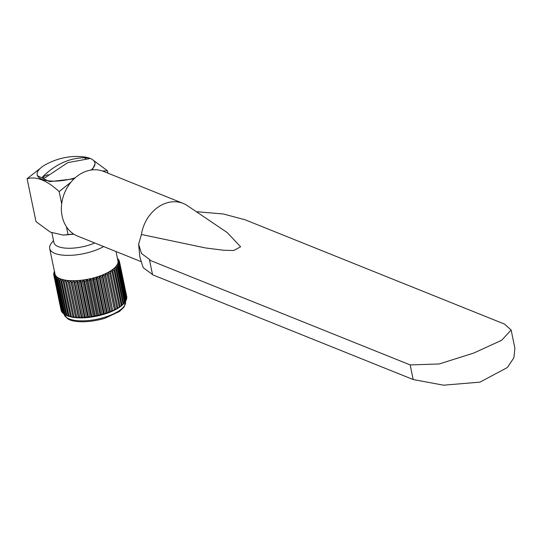 <?xml version="1.0" encoding="UTF-8"?>
<svg xmlns="http://www.w3.org/2000/svg" width="542" height="542" viewBox="0 0 542 542"><rect width="100%" height="100%" fill="white"/><g stroke="black" fill="none" stroke-linecap="round" stroke-linejoin="round"><path stroke-width="0.81" d="M59.01 278.439A32.439 12.046 168.3 0 1 57.466 277.579L57.154 279.171A33.509 12.446 -11.7 0 0 57.791 279.53L59.01 278.439L58.848 280.031A33.509 12.446 -11.7 0 0 59.606 280.336L60.853 279.184A32.439 12.046 168.3 0 1 59.01 278.439M116.022 251.542L117.939 260.804A32.174 11.944 168.3 0 1 88.854 279.028A32.174 11.944 168.3 0 1 54.932 273.852L49.681 248.507A32.174 11.944 168.3 0 1 51.341 243.283L53.502 240.506M54.451 271.549L54.186 271.955A33.509 12.446 -11.7 0 0 53.983 272.511L54.715 271.806L53.787 273.337A33.509 12.446 -11.7 0 0 53.733 273.879L54.579 273.114L53.753 274.672A33.509 12.446 -11.7 0 0 53.821 275.099A33.509 12.446 -11.7 0 0 53.841 275.187L54.783 274.354L54.078 275.939A33.509 12.446 -11.7 0 0 54.308 276.413L55.338 275.526L54.756 277.118A33.509 12.446 -11.7 0 0 55.128 277.558L56.239 276.603L55.785 278.195A33.509 12.446 -11.7 0 0 56.293 278.602L57.466 277.579A32.439 12.046 168.3 0 1 56.239 276.603A32.439 12.046 168.3 0 1 55.338 275.526A32.439 12.046 168.3 0 1 54.783 274.354A32.439 12.046 168.3 0 1 54.579 273.114A32.439 12.046 168.3 0 1 54.62 272.341M62.98 279.794A32.439 12.046 168.3 0 1 60.853 279.184L60.846 280.756A33.509 12.446 -11.7 0 0 61.72 281.007L62.98 279.794L63.123 281.345A33.509 12.446 -11.7 0 0 64.105 281.542L65.365 280.268A32.439 12.046 168.3 0 1 62.98 279.794M67.98 280.607A32.439 12.046 168.3 0 1 65.365 280.268L65.657 281.793A33.509 12.446 -11.7 0 0 66.734 281.928L67.98 280.607L68.421 282.091A33.509 12.446 -11.7 0 0 69.579 282.172L70.792 280.79A32.439 12.046 168.3 0 1 67.98 280.607L75.65 317.653L74.003 317.029A33.509 12.446 168.3 0 1 72.926 316.894L73.034 317.321L71.375 316.643A33.509 12.446 168.3 0 1 70.392 316.447L68.99 316.108A33.509 12.446 168.3 0 1 68.109 315.857L66.876 315.437A33.509 12.446 168.3 0 1 66.117 315.126L65.06 314.631A33.509 12.446 168.3 0 1 64.837 314.509A33.509 12.446 168.3 0 1 64.423 314.272L57.154 279.171M73.78 280.837A32.439 12.046 168.3 0 1 70.792 280.79L71.388 282.24A33.509 12.446 -11.7 0 0 72.621 282.26L73.78 280.837L74.525 282.24A33.509 12.446 -11.7 0 0 75.805 282.192L76.903 280.729A32.439 12.046 168.3 0 1 73.78 280.837L81.456 317.883L79.891 317.361A33.509 12.446 168.3 0 1 78.658 317.341L78.468 317.842L76.849 317.273A33.509 12.446 168.3 0 1 75.69 317.192L75.65 317.653A32.439 12.046 168.3 0 1 73.034 317.321A32.439 12.046 168.3 0 1 70.656 316.846A32.439 12.046 168.3 0 1 68.529 316.237A32.439 12.046 168.3 0 1 66.686 315.491A32.439 12.046 168.3 0 1 65.968 315.126L64.837 314.509M80.135 280.471A32.439 12.046 168.3 0 1 76.903 280.729L77.784 282.084A33.509 12.446 -11.7 0 0 79.118 281.976L80.135 280.471L81.151 281.772A33.509 12.446 -11.7 0 0 82.506 281.61L83.434 280.072A32.439 12.046 168.3 0 1 80.135 280.471L87.811 317.524L86.388 317.077A33.509 12.446 168.3 0 1 85.053 317.185L84.579 317.775L83.075 317.294A33.509 12.446 168.3 0 1 81.788 317.341L81.456 317.883A32.439 12.046 168.3 0 1 78.468 317.842A32.439 12.046 168.3 0 1 75.65 317.653M86.767 279.536A32.439 12.046 168.3 0 1 83.434 280.072L84.572 281.318A33.509 12.446 -11.7 0 0 85.941 281.095L86.767 279.536L88.014 280.722A33.509 12.446 -11.7 0 0 89.383 280.444L90.094 278.866A32.439 12.046 168.3 0 1 86.767 279.536L94.437 316.589L93.21 316.196A33.509 12.446 168.3 0 1 91.842 316.42L91.11 317.124L89.776 316.711A33.509 12.446 168.3 0 1 88.421 316.874L87.811 317.524A32.439 12.046 168.3 0 1 84.579 317.775A32.439 12.046 168.3 0 1 81.456 317.883M93.38 278.066A32.439 12.046 168.3 0 1 90.094 278.866L91.449 279.99A33.509 12.446 -11.7 0 0 92.797 279.658L93.38 278.066L94.823 279.123A33.509 12.446 -11.7 0 0 96.144 278.751L96.598 277.152A32.439 12.046 168.3 0 1 93.38 278.066L101.056 315.119L100.067 314.76A33.509 12.446 168.3 0 1 98.712 315.092L97.77 315.918L96.652 315.546A33.509 12.446 168.3 0 1 95.284 315.823L94.437 316.589A32.439 12.046 168.3 0 1 91.11 317.124A32.439 12.046 168.3 0 1 87.811 317.524M99.694 276.129A32.439 12.046 168.3 0 1 96.598 277.152L98.109 278.148A33.509 12.446 -11.7 0 0 99.389 277.728L99.694 276.129L101.273 277.057A33.509 12.446 -11.7 0 0 102.485 276.596L102.648 275.011A32.439 12.046 168.3 0 1 99.694 276.129L107.37 313.181L106.652 312.829A33.509 12.446 168.3 0 1 105.378 313.249L104.267 314.204L103.414 313.852A33.509 12.446 168.3 0 1 102.092 314.224L101.056 315.119A32.439 12.046 168.3 0 1 97.77 315.918A32.439 12.046 168.3 0 1 94.437 316.589M105.426 273.805A32.439 12.046 168.3 0 1 102.648 275.011L104.274 275.871A33.509 12.446 -11.7 0 0 105.419 275.377L105.426 273.805L107.079 274.604A33.509 12.446 -11.7 0 0 108.136 274.083L108 272.531A32.439 12.046 168.3 0 1 105.426 273.805L112.689 310.478A33.509 12.446 168.3 0 1 111.544 310.972L110.324 312.063L109.755 311.697A33.509 12.446 168.3 0 1 108.542 312.158L107.37 313.181A32.439 12.046 168.3 0 1 104.267 314.204A32.439 12.046 168.3 0 1 101.056 315.119M110.331 271.203A32.439 12.046 168.3 0 1 108 272.531L109.667 273.27A33.509 12.446 -11.7 0 0 110.629 272.721L110.331 271.203L111.998 271.881A33.509 12.446 -11.7 0 0 112.851 271.318L112.404 269.828A32.439 12.046 168.3 0 1 110.331 271.203L117.892 307.822A33.509 12.446 168.3 0 1 116.936 308.371L115.67 309.584L115.405 309.184A33.509 12.446 168.3 0 1 114.348 309.706L113.102 310.857A32.439 12.046 168.3 0 1 110.324 312.063A32.439 12.046 168.3 0 1 107.37 313.181M114.193 268.425A32.439 12.046 168.3 0 1 112.404 269.828L114.05 270.451A33.509 12.446 -11.7 0 0 114.789 269.875L114.193 268.425L115.805 269.001A33.509 12.446 -11.7 0 0 116.415 268.419L115.676 267.016A32.439 12.046 168.3 0 1 114.193 268.425M116.835 265.6A32.439 12.046 168.3 0 1 115.676 267.016L117.241 267.538A33.509 12.446 -11.7 0 0 117.716 266.955L116.835 265.6L118.339 266.088A33.509 12.446 -11.7 0 0 118.678 265.512L117.668 264.211A32.439 12.046 168.3 0 1 116.835 265.6M118.149 262.856A32.439 12.046 168.3 0 1 117.668 264.211L119.091 264.659A33.509 12.446 -11.7 0 0 119.287 264.103L118.149 262.856L119.484 263.27A33.509 12.446 -11.7 0 0 119.545 262.735L118.291 261.549A32.439 12.046 168.3 0 1 118.149 262.856M117.628 259.293A32.439 12.046 168.3 0 1 118.081 260.302A32.439 12.046 168.3 0 1 118.291 261.549L119.518 261.935A33.509 12.446 -11.7 0 0 119.45 261.508A33.509 12.446 -11.7 0 0 119.436 261.427L118.081 260.302L119.193 260.675A33.509 12.446 -11.7 0 0 118.969 260.194L117.526 259.137L118.515 259.496A33.509 12.446 -11.7 0 0 118.142 259.049L117.485 258.615M103.63 246.556A32.174 11.944 168.3 0 1 70.291 255.336A32.174 11.944 168.3 0 1 49.681 248.507M94.715 242.979A26.809 9.959 168.3 0 1 53.922 242.545L51.924 232.904M107.912 173.155L107.404 170.696L102.546 171.028M66.436 226.759L68.041 234.503L73.746 234.09M70.988 182.146L59.153 191.597L61.68 203.812M74.064 178.833L49.627 181.645L37.344 175.649L37.174 174.829A29.478 10.948 168.3 0 1 45.643 164.565C57.791 158.074 70.257 155.493 83.055 156.814A29.478 10.948 168.3 0 1 94.911 162.878A29.478 10.948 168.3 0 1 94.423 166.021A29.478 10.948 168.3 0 1 91.022 170.059M59.153 191.597C46.978 180.364 36.294 176.069 27.1 178.711L40.271 168.345M94.911 162.878L95.08 163.691L92.309 169.89M107.404 170.696L93.454 160.398M141.001 261.583L77.635 236.109A34.851 28.245 -68.1 0 1 61.578 204.734A34.851 28.245 -68.1 0 1 84.071 172.085A34.851 28.245 -68.1 0 1 103.637 171.435L183.189 203.419A34.851 28.245 111.9 0 0 141.421 234.476L205.486 247.945L223.406 250.228L233.717 250.512L240.614 246.806L227.206 232.559L186.638 205.154A34.851 28.245 111.9 0 0 183.189 203.419M149.538 260.14L410.159 364.922L439.156 363.973L473.871 353.011L501.682 340.261L511.126 329.99L514.9 348.221L513.904 357.734L507.332 367.551L479.934 382.144L443.546 385.186L413.187 379.549L152.566 274.76L149.538 260.14A202.735 164.314 -68.1 0 1 149.985 259.774L141.462 253.46L138.637 244.212L141.421 234.476M197.125 211.746L223.385 213.982L243.331 219.327A202.735 164.314 -68.1 0 1 243.846 219.28L504.46 324.062L511.126 329.99M410.159 364.922L413.187 379.549M138.637 244.212L139.816 256.881L143.169 267.66L152.349 274.408M73.908 234.198L63.245 235.113L50.311 232.105L35.982 221.61L27.1 178.711M63.245 235.113L68.041 234.503M75.169 177.817A29.478 10.948 168.3 0 1 37.174 174.829M44.715 178.006L67.73 162.641L89.295 158.691A27.33 10.149 -11.7 0 0 86.964 157.756C70.731 157.309 55.873 163.745 42.384 177.065A27.33 10.149 -11.7 0 0 44.715 178.006M86.964 157.756L85.067 158.576M48.197 174.551L42.384 177.065M57.791 279.53L65.06 314.631M58.848 280.031L66.117 315.126M59.606 280.336L66.876 315.437M60.846 280.756L68.109 315.857M61.72 281.007L68.99 316.108M63.123 281.345L70.392 316.447M64.105 281.542L71.375 316.643M65.657 281.793L72.926 316.894M66.734 281.928L74.003 317.029M68.421 282.091L75.69 317.192M69.579 282.172L76.849 317.273M70.792 280.79L78.468 317.842M71.388 282.24L78.658 317.341M72.621 282.26L79.891 317.361M74.525 282.24L81.788 317.341M75.805 282.192L83.075 317.294M76.903 280.729L84.579 317.775M77.784 282.084L85.053 317.185M79.118 281.976L86.388 317.077M81.151 281.772L88.421 316.874M82.506 281.61L89.776 316.711M83.434 280.072L91.11 317.124M84.572 281.318L91.842 316.42M85.941 281.095L93.21 316.196M88.014 280.722L95.284 315.823M89.383 280.444L96.652 315.546M90.094 278.866L97.77 315.918M91.449 279.99L98.712 315.092M92.797 279.658L100.067 314.76M94.823 279.123L102.092 314.224M96.144 278.751L103.414 313.852M96.598 277.152L104.267 314.204M98.109 278.148L105.378 313.249M99.389 277.728L106.652 312.829M101.273 277.057L108.542 312.158M102.485 276.596L109.755 311.697M102.648 275.011L110.324 312.063M104.274 275.871L111.544 310.972M105.419 275.377L112.689 310.478M107.079 274.604L114.348 309.706M108.136 274.083L115.405 309.184M108 272.531L115.67 309.584A32.439 12.046 168.3 0 1 113.102 310.857M109.667 273.27L116.936 308.371M110.629 272.721L117.892 307.822M111.998 271.881L119.267 306.982L118.007 308.249A32.439 12.046 168.3 0 1 115.67 309.584M112.851 271.318L120.121 306.42A33.509 12.446 168.3 0 1 119.267 306.982M114.05 270.451L121.32 305.553L120.073 306.88L120.121 306.42M114.789 269.875L122.058 304.977A33.509 12.446 168.3 0 1 121.32 305.553M115.805 269.001L123.075 304.103L122.058 304.977M116.415 268.419L123.684 303.52A33.509 12.446 168.3 0 1 123.075 304.103M117.241 267.538L124.504 302.639L123.684 303.52M117.716 266.955L124.985 302.057A33.509 12.446 168.3 0 1 124.504 302.639M118.007 308.249A32.439 12.046 168.3 0 0 120.073 306.88A32.439 12.046 168.3 0 0 121.862 305.478A32.439 12.046 168.3 0 0 123.346 304.062A32.439 12.046 168.3 0 0 124.199 303.073L124.985 302.057M118.339 266.088L125.609 301.189L124.978 302.029M118.678 265.512L125.947 300.614A33.509 12.446 168.3 0 1 125.609 301.189M119.091 264.659L126.361 299.76L125.907 300.424M119.287 264.103L126.557 299.198A33.509 12.446 168.3 0 1 126.361 299.76M119.484 263.27L126.753 298.371L126.482 298.825M119.545 262.735L126.808 297.836A33.509 12.446 168.3 0 1 126.753 298.371M119.518 261.935L126.686 297.233M119.47 261.596L126.706 296.528A33.509 12.446 168.3 0 1 126.72 296.61A33.509 12.446 168.3 0 1 126.787 297.036M118.081 260.302L118.346 261.562M119.193 260.675L119.335 261.339M118.515 259.496L118.603 259.923M53.983 272.511L54.058 272.883M53.733 273.879L53.854 274.476M53.841 275.187L61.111 310.288A33.509 12.446 168.3 0 1 61.09 310.2A33.509 12.446 168.3 0 1 61.07 310.119M54.078 275.939L61.348 311.033A33.509 12.446 168.3 0 0 61.571 311.514L54.308 276.413M61.937 311.786L61.571 311.514M54.756 277.118L62.025 312.219A33.509 12.446 168.3 0 0 62.398 312.659L55.128 277.558M63.008 313.066L62.398 312.659M55.785 278.195L63.055 313.296A33.509 12.446 168.3 0 0 63.563 313.703L56.293 278.602M64.41 314.204L63.563 313.703M125.507 301.325L125.527 301.433A31.368 11.646 168.3 0 1 97.174 319.197A31.368 11.646 168.3 0 1 64.098 314.157L64.064 314.001M119.45 261.508L126.72 296.61M53.821 275.099L61.09 310.2M125.527 301.433L124.098 307.023L119.375 311.535L104.999 318.222C88.014 323.371 72.432 322.388 67.567 318.676L64.098 314.157"/></g></svg>
